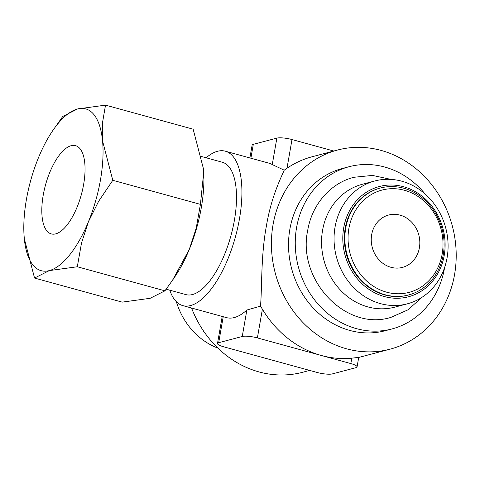 <?xml version="1.0" encoding="UTF-8"?>
<svg xmlns="http://www.w3.org/2000/svg" width="480" height="480" viewBox="0 0 480 480"><rect width="100%" height="100%" fill="white"/><g stroke="black" fill="none" stroke-linecap="round" stroke-linejoin="round"><path stroke-width="0.72" d="M407.304 303.834L394.8 307.14A63.546 56.538 -104.8 0 1 322.554 230.322A63.546 56.538 -104.8 0 1 362.334 184.272L374.838 180.966A63.546 56.538 -104.8 0 1 447.084 257.784A63.546 56.538 -104.8 0 1 407.304 303.834A63.546 56.538 -104.8 0 1 335.058 227.016A63.546 56.538 -104.8 0 1 374.838 180.966M444.21 255.444A57.012 50.73 -104.8 0 1 384.366 296.556A57.012 50.73 -104.8 0 1 343.698 227.838A57.012 50.73 -104.8 0 1 403.536 186.72A57.012 50.73 -104.8 0 1 444.21 255.444M443.226 254.886A55.296 49.2 -104.8 0 1 408.606 294.966A55.296 49.2 -104.8 0 1 345.738 228.114A55.296 49.2 -104.8 0 1 380.352 188.034A55.296 49.2 -104.8 0 1 443.226 254.886M408.606 294.966L408.078 295.104A55.296 49.2 -104.8 0 1 345.21 228.252A55.296 49.2 -104.8 0 1 379.824 188.178L380.352 188.034M442.176 254.028A52.908 47.076 -104.8 0 1 386.64 292.188A52.908 47.076 -104.8 0 1 348.894 228.414A52.908 47.076 -104.8 0 1 404.43 190.26A52.908 47.076 -104.8 0 1 442.176 254.028M217.872 348.096A68.646 61.08 -104.8 0 1 176.364 301.722M425.208 194.118A83.904 74.652 75.2 0 0 349.11 166.71A83.904 74.652 75.2 0 0 296.586 227.514A83.904 74.652 75.2 0 0 391.974 328.944A83.904 74.652 75.2 0 0 444.498 268.134A83.904 74.652 75.2 0 0 444.606 267.516M349.11 166.71L342.378 168.486A83.904 74.652 75.2 0 0 289.854 229.29A83.904 74.652 75.2 0 0 385.242 330.72L391.974 328.944M454.572 274.53A102.972 91.614 75.2 0 0 337.506 150.048A102.972 91.614 75.2 0 0 273.048 224.676A102.972 91.614 75.2 0 0 390.114 349.158A102.972 91.614 75.2 0 0 454.572 274.53M169.77 290.172A80.088 32.472 -74.6 0 0 182.868 305.634A80.088 32.472 -74.6 0 0 190.614 305.55A80.088 32.472 -74.6 0 0 237.63 228.036A80.088 32.472 -74.6 0 0 225.288 151.182L268.986 163.182A80.088 32.472 105.4 0 1 272.256 164.568L284.214 170.178L286.992 168.264A102.972 91.614 -104.8 0 1 312.258 156.72L337.506 150.048M284.214 170.178C281.676 176.268 271.158 196.65 266.316 226.458C260.784 256.08 262.128 288.3 260.484 306.138L246.864 310.026A80.088 32.472 105.4 0 1 234.318 317.55A80.088 32.472 105.4 0 1 226.572 317.64L182.868 305.634M166.176 289.188L185.898 294.606A68.646 27.834 -74.6 0 0 192.54 294.528A68.646 27.834 -74.6 0 0 232.836 228.09A68.646 27.834 -74.6 0 0 222.258 162.216L201.54 156.522M225.288 151.182A80.088 32.472 -74.6 0 0 217.542 151.266A80.088 32.472 -74.6 0 0 206.13 157.782M105.516 105.132L77.532 108.966A83.904 34.02 105.4 0 1 102.546 140.898A83.904 34.02 105.4 0 1 100.452 180A83.904 34.02 105.4 0 1 88.44 221.718A83.904 34.02 105.4 0 1 49.32 270.594A83.904 34.02 105.4 0 1 24.306 238.662L34.548 278.058L49.32 270.594L77.304 266.76L81.516 242.988L88.44 221.718L98.61 201.336L112.788 180.3L102.546 140.898L102.414 123.24L105.516 105.132L193.152 129.198L203.394 168.6L203.7 172.512L200.424 204.366L196.218 228.144L189.288 249.414L172.506 280.266L175.26 276.186A83.904 34.02 -74.6 0 0 189.288 249.414A83.904 34.02 -74.6 0 0 201.3 207.696A83.904 34.02 -74.6 0 0 203.706 172.614A83.904 34.02 -74.6 0 0 203.7 172.56M24.006 234.696L24.306 238.662A83.904 34.02 105.4 0 1 24 234.642A83.904 34.02 105.4 0 1 26.4 199.566A83.904 34.02 105.4 0 1 38.412 157.848A83.904 34.02 105.4 0 1 52.446 131.07A83.904 34.02 105.4 0 1 77.532 108.966L62.76 116.43L52.446 131.07M419.4 247.776A27.078 24.09 -104.8 0 1 402.45 267.402A27.078 24.09 -104.8 0 1 371.67 234.666A27.078 24.09 -104.8 0 1 388.62 215.04A27.078 24.09 -104.8 0 1 419.4 247.776M55.734 233.862A45.762 18.558 105.4 0 1 51.306 233.91A45.762 18.558 105.4 0 1 44.256 189.996A45.762 18.558 105.4 0 1 71.118 145.698A45.762 18.558 105.4 0 1 75.546 145.65A45.762 18.558 105.4 0 1 82.602 189.57A45.762 18.558 105.4 0 1 55.734 233.862M172.506 280.266L164.946 290.832L150.174 298.296L122.19 302.13L34.548 278.058M77.304 266.76L164.946 290.832M112.788 180.3L200.424 204.366M205.338 333.594A83.904 74.652 -104.8 0 1 203.718 331.68L203.952 331.62M203.718 331.68L203.244 330.582M249.888 157.938L252.12 145.146A11.442 2.4 9.9 0 1 253.308 144.342L276.87 138.114A11.442 2.4 9.9 0 1 292.002 139.548L333.804 151.032M357.06 366.882L358.716 357.384L351.78 358.164A102.972 91.614 -104.8 0 1 321.252 355.458L257.382 337.914A11.442 2.4 -170.1 0 0 242.25 336.48L218.688 342.708A11.442 2.4 -170.1 0 0 217.5 343.506A11.442 2.4 -170.1 0 0 223.722 346.812L317.178 372.474A11.442 2.4 -170.1 0 0 332.31 373.914L355.872 367.686A11.442 2.4 -170.1 0 0 357.06 366.882A11.442 2.4 -170.1 0 0 350.838 363.582L321.252 355.458A102.972 91.614 -104.8 0 1 262.398 309.204L260.484 306.138M309.666 370.416L302.598 372.282A102.972 91.614 -104.8 0 1 191.556 308.022M250.884 158.214L253.308 144.342M276.87 138.114L272.256 164.568M292.002 139.548L286.992 168.264M246.864 310.026L242.25 336.48M262.398 309.204L257.382 337.914M218.688 342.708L223.224 316.722M350.838 363.582L351.78 358.164M390.984 179.388L372.45 175.422L353.862 177.288C330.402 183.204 311.916 204.672 307.716 230.334C296.958 279.738 345.618 331.53 390.888 317.394L407.964 309.84L422.118 297.234M222.222 316.446L217.5 343.506M390.114 349.158L358.704 357.456"/></g></svg>
